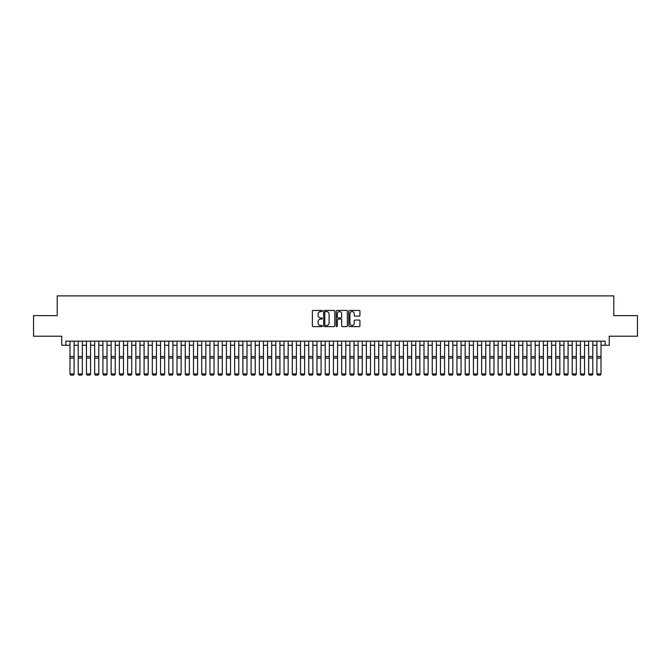 <?xml version="1.0" encoding="UTF-8"?>
<svg xmlns="http://www.w3.org/2000/svg" width="671" height="671" viewBox="0 0 671 671"><rect width="100%" height="100%" fill="white"/><g stroke="black" fill="none" stroke-linecap="round" stroke-linejoin="round"><path stroke-width="1.01" d="M322.323 311.009A0.562 0.562 0 0 0 321.761 310.438L313.172 310.438A0.805 0.805 0 0 0 312.367 311.252L312.367 325.796A0.805 0.805 0 0 0 313.172 326.601L321.761 326.601A0.562 0.562 0 0 0 322.323 326.039A0.562 0.562 0 0 0 321.761 325.469L320.654 325.469A2.583 2.583 0 0 1 318.062 322.885L318.062 321.669A2.583 2.583 0 0 1 320.654 319.086L321.761 319.086A0.562 0.562 0 0 0 322.323 318.524A0.562 0.562 0 0 0 321.761 317.953L320.654 317.953A2.583 2.583 0 0 1 318.062 315.37L318.062 314.154A2.583 2.583 0 0 1 320.654 311.57L321.761 311.57A0.562 0.562 0 0 0 322.323 311.009M359.119 316.133A0.805 0.805 0 0 0 359.924 315.328L359.924 311.252A0.805 0.805 0 0 0 359.119 310.438L349.583 310.438A0.805 0.805 0 0 0 348.777 311.252L348.777 325.796A0.805 0.805 0 0 0 349.583 326.601L359.119 326.601A0.805 0.805 0 0 0 359.924 325.796L359.924 320.864A0.805 0.805 0 0 0 359.119 320.059L355.034 320.059A0.805 0.805 0 0 0 354.229 320.864L354.229 323.313A2.164 2.164 0 0 1 352.065 325.469A2.164 2.164 0 0 1 349.901 323.313L349.901 313.734A2.164 2.164 0 0 1 352.065 311.57A2.164 2.164 0 0 1 354.229 313.734L354.229 315.328A0.805 0.805 0 0 0 355.034 316.133L359.119 316.133M65.867 345.28L65.867 341.162L605.133 341.162L605.133 345.28L609.251 345.28L609.251 336.221L637.45 336.221L637.45 315.638L613.78 315.638L613.78 295.877L57.22 295.877L57.22 315.638L33.55 315.638L33.55 336.221L61.749 336.221L61.749 345.28L69.985 345.28M334.795 311.252A0.805 0.805 0 0 0 333.982 310.438L324.445 310.438A0.805 0.805 0 0 0 323.64 311.252L323.64 325.796A0.805 0.805 0 0 0 324.445 326.601L333.982 326.601A0.805 0.805 0 0 0 334.795 325.796L334.795 311.252M337.018 310.438L346.555 310.438A0.805 0.805 0 0 1 347.36 311.252L347.36 325.796A0.805 0.805 0 0 1 346.555 326.601L342.47 326.601A0.805 0.805 0 0 1 341.665 325.796L341.665 319.891A0.805 0.805 0 0 0 340.851 319.086L338.15 319.086A0.805 0.805 0 0 0 337.337 319.891L337.337 326.039A0.562 0.562 0 0 1 336.775 326.601A0.562 0.562 0 0 1 336.205 326.039L336.205 311.252A0.805 0.805 0 0 1 337.018 310.438M74.095 345.28L78.213 345.28M82.332 345.28L86.45 345.28M90.568 345.28L94.678 345.28M98.796 345.28L102.915 345.28M107.033 345.28L111.151 345.28M115.261 345.28L119.379 345.28M123.498 345.28L127.616 345.28M131.734 345.28L135.844 345.28M139.962 345.28L144.08 345.28M148.199 345.28L152.317 345.28M156.427 345.28L160.545 345.28M164.663 345.28L168.782 345.28M172.892 345.28L177.01 345.28M181.128 345.28L185.246 345.28M189.365 345.28L193.474 345.28M197.593 345.28L201.711 345.28M205.829 345.28L209.948 345.28M214.057 345.28L218.176 345.28M222.294 345.28L226.412 345.28M230.53 345.28L234.64 345.28M238.759 345.28L242.877 345.28M246.995 345.28L251.113 345.28M255.223 345.28L259.341 345.28M263.46 345.28L267.578 345.28M271.696 345.28L275.806 345.28M279.924 345.28L284.043 345.28M288.161 345.28L292.279 345.28M296.389 345.28L300.507 345.28M304.626 345.28L308.744 345.28M312.862 345.28L316.972 345.28M321.09 345.28L325.209 345.28M329.327 345.28L333.445 345.28M337.555 345.28L341.673 345.28M345.791 345.28L349.91 345.28M354.028 345.28L358.138 345.28M362.256 345.28L366.374 345.28M370.493 345.28L374.611 345.28M378.721 345.28L382.839 345.28M386.957 345.28L391.076 345.28M395.194 345.28L399.304 345.28M403.422 345.28L407.54 345.28M411.659 345.28L415.777 345.28M419.887 345.28L424.005 345.28M428.123 345.28L432.241 345.28M436.36 345.28L440.47 345.28M444.588 345.28L448.706 345.28M452.824 345.28L456.943 345.28M461.052 345.28L465.171 345.28M469.289 345.28L473.407 345.28M477.526 345.28L481.635 345.28M485.754 345.28L489.872 345.28M493.99 345.28L498.108 345.28M502.218 345.28L506.337 345.28M510.455 345.28L514.573 345.28M518.683 345.28L522.801 345.28M526.92 345.28L531.038 345.28M535.156 345.28L539.266 345.28M543.384 345.28L547.502 345.28M551.621 345.28L555.739 345.28M559.849 345.28L563.967 345.28M568.085 345.28L572.204 345.28M576.322 345.28L580.432 345.28M584.55 345.28L588.668 345.28M592.787 345.28L596.905 345.28M601.015 345.28L605.133 345.28M325.334 311.57A0.562 0.562 0 0 0 324.772 312.132L324.772 324.907A0.562 0.562 0 0 0 325.334 325.469L326.509 325.469A2.583 2.583 0 0 0 329.092 322.885L329.092 314.154A2.583 2.583 0 0 0 326.509 311.57L325.334 311.57M341.665 313.776A2.164 2.164 0 0 0 339.501 311.612A2.164 2.164 0 0 0 337.337 313.776L337.337 317.148A0.805 0.805 0 0 0 338.15 317.953L340.851 317.953A0.805 0.805 0 0 0 341.665 317.148L341.665 313.776M74.095 341.162L74.095 374.099L73.483 375.123L70.598 375.064L73.483 375.123M70.598 375.123L69.985 373.948L74.095 373.948L73.483 375.064M69.985 341.162L69.985 373.948L70.598 375.064M82.332 341.162L82.332 374.099L81.711 375.123L78.834 375.064L81.711 375.123M78.834 375.123L78.213 373.948L82.332 373.948L81.711 375.064M78.213 341.162L78.213 373.948L78.834 375.064M90.568 341.162L90.568 374.099L89.948 375.123L87.062 375.064L89.948 375.123M87.062 375.123L86.45 373.948L90.568 373.948L89.948 375.064M86.45 341.162L86.45 373.948L87.062 375.064M98.796 341.162L98.796 374.099L98.184 375.123L95.299 375.064L98.184 375.123M95.299 375.123L94.678 373.948L98.796 373.948L98.184 375.064M94.678 341.162L94.678 373.948L95.299 375.064M107.033 341.162L107.033 374.099L106.412 375.123L103.535 375.064L106.412 375.123M103.535 375.123L102.915 373.948L107.033 373.948L106.412 375.064M102.915 341.162L102.915 373.948L103.535 375.064M115.261 341.162L115.261 374.099L114.649 375.123L111.763 375.064L114.649 375.123M111.763 375.123L111.151 373.948L115.261 373.948L114.649 375.064M111.151 341.162L111.151 373.948L111.763 375.064M123.498 341.162L123.498 374.099L122.877 375.123L120 375.064L122.877 375.123M120 375.123L119.379 373.948L123.498 373.948L122.877 375.064M119.379 341.162L119.379 373.948L120 375.064M131.734 341.162L131.734 374.099L131.113 375.123L128.228 375.064L131.113 375.123M128.228 375.123L127.616 373.948L131.734 373.948L131.113 375.064M127.616 341.162L127.616 373.948L128.228 375.064M139.962 341.162L139.962 374.099L139.342 375.123L136.465 375.064L139.342 375.123M136.465 375.123L135.844 373.948L139.962 373.948L139.342 375.064M135.844 341.162L135.844 373.948L136.465 375.064M148.199 341.162L148.199 374.099L147.578 375.123L144.701 375.064L147.578 375.123M144.701 375.123L144.08 373.948L148.199 373.948L147.578 375.064M144.08 341.162L144.08 373.948L144.701 375.064M156.427 341.162L156.427 374.099L155.815 375.123L152.929 375.064L155.815 375.123M152.929 375.123L152.317 373.948L156.427 373.948L155.815 375.064M152.317 341.162L152.317 373.948L152.929 375.064M164.663 341.162L164.663 374.099L164.043 375.123L161.166 375.064L164.043 375.123M161.166 375.123L160.545 373.948L164.663 373.948L164.043 375.064M160.545 341.162L160.545 373.948L161.166 375.064M172.892 341.162L172.892 374.099L172.279 375.123L169.394 375.064L172.279 375.123M169.394 375.123L168.782 373.948L172.892 373.948L172.279 375.064M168.782 341.162L168.782 373.948L169.394 375.064M181.128 341.162L181.128 374.099L180.507 375.123L177.63 375.064L180.507 375.123M177.63 375.123L177.01 373.948L181.128 373.948L180.507 375.064M177.01 341.162L177.01 373.948L177.63 375.064M189.365 341.162L189.365 374.099L188.744 375.123L185.867 375.064L188.744 375.123M185.867 375.123L185.246 373.948L189.365 373.948L188.744 375.064M185.246 341.162L185.246 373.948L185.867 375.064M197.593 341.162L197.593 374.099L196.98 375.123L194.095 375.064L196.98 375.123M194.095 375.123L193.474 373.948L197.593 373.948L196.98 375.064M193.474 341.162L193.474 373.948L194.095 375.064M205.829 341.162L205.829 374.099L205.209 375.123L202.332 375.064L205.209 375.123M202.332 375.123L201.711 373.948L205.829 373.948L205.209 375.064M201.711 341.162L201.711 373.948L202.332 375.064M214.057 341.162L214.057 374.099L213.445 375.123L210.56 375.064L213.445 375.123M210.56 375.123L209.948 373.948L214.057 373.948L213.445 375.064M209.948 341.162L209.948 373.948L210.56 375.064M222.294 341.162L222.294 374.099L221.673 375.123L218.796 375.064L221.673 375.123M218.796 375.123L218.176 373.948L222.294 373.948L221.673 375.064M218.176 341.162L218.176 373.948L218.796 375.064M230.53 341.162L230.53 374.099L229.91 375.123L227.024 375.064L229.91 375.123M227.024 375.123L226.412 373.948L230.53 373.948L229.91 375.064M226.412 341.162L226.412 373.948L227.024 375.064M238.759 341.162L238.759 374.099L238.146 375.123L235.261 375.064L238.146 375.123M235.261 375.123L234.64 373.948L238.759 373.948L238.146 375.064M234.64 341.162L234.64 373.948L235.261 375.064M246.995 341.162L246.995 374.099L246.374 375.123L243.498 375.064L246.374 375.123M243.498 375.123L242.877 373.948L246.995 373.948L246.374 375.064M242.877 341.162L242.877 373.948L243.498 375.064M255.223 341.162L255.223 374.099L254.611 375.123L251.726 375.064L254.611 375.123M251.726 375.123L251.113 373.948L255.223 373.948L254.611 375.064M251.113 341.162L251.113 373.948L251.726 375.064M263.46 341.162L263.46 374.099L262.839 375.123L259.962 375.064L262.839 375.123M259.962 375.123L259.341 373.948L263.46 373.948L262.839 375.064M259.341 341.162L259.341 373.948L259.962 375.064M271.696 341.162L271.696 374.099L271.076 375.123L268.19 375.064L271.076 375.123M268.19 375.123L267.578 373.948L271.696 373.948L271.076 375.064M267.578 341.162L267.578 373.948L268.19 375.064M279.924 341.162L279.924 374.099L279.312 375.123L276.427 375.064L279.312 375.123M276.427 375.123L275.806 373.948L279.924 373.948L279.312 375.064M275.806 341.162L275.806 373.948L276.427 375.064M288.161 341.162L288.161 374.099L287.54 375.123L284.663 375.064L287.54 375.123M284.663 375.123L284.043 373.948L288.161 373.948L287.54 375.064M284.043 341.162L284.043 373.948L284.663 375.064M296.389 341.162L296.389 374.099L295.777 375.123L292.892 375.064L295.777 375.123M292.892 375.123L292.279 373.948L296.389 373.948L295.777 375.064M292.279 341.162L292.279 373.948L292.892 375.064M304.626 341.162L304.626 374.099L304.005 375.123L301.128 375.064L304.005 375.123M301.128 375.123L300.507 373.948L304.626 373.948L304.005 375.064M300.507 341.162L300.507 373.948L301.128 375.064M312.862 341.162L312.862 374.099L312.241 375.123L309.356 375.064L312.241 375.123M309.356 375.123L308.744 373.948L312.862 373.948L312.241 375.064M308.744 341.162L308.744 373.948L309.356 375.064M321.09 341.162L321.09 374.099L320.478 375.123L317.593 375.064L320.478 375.123M317.593 375.123L316.972 373.948L321.09 373.948L320.478 375.064M316.972 341.162L316.972 373.948L317.593 375.064M329.327 341.162L329.327 374.099L328.706 375.123L325.829 375.064L328.706 375.123M325.829 375.123L325.209 373.948L329.327 373.948L328.706 375.064M325.209 341.162L325.209 373.948L325.829 375.064M337.555 341.162L337.555 374.099L336.943 375.123L334.057 375.064L336.943 375.123M334.057 375.123L333.445 373.948L337.555 373.948L336.943 375.064M333.445 341.162L333.445 373.948L334.057 375.064M345.791 341.162L345.791 374.099L345.171 375.123L342.294 375.064L345.171 375.123M342.294 375.123L341.673 373.948L345.791 373.948L345.171 375.064M341.673 341.162L341.673 373.948L342.294 375.064M354.028 341.162L354.028 374.099L353.407 375.123L350.522 375.064L353.407 375.123M350.522 375.123L349.91 373.948L354.028 373.948L353.407 375.064M349.91 341.162L349.91 373.948L350.522 375.064M362.256 341.162L362.256 374.099L361.644 375.123L358.759 375.064L361.644 375.123M358.759 375.123L358.138 373.948L362.256 373.948L361.644 375.064M358.138 341.162L358.138 373.948L358.759 375.064M370.493 341.162L370.493 374.099L369.872 375.123L366.995 375.064L369.872 375.123M366.995 375.123L366.374 373.948L370.493 373.948L369.872 375.064M366.374 341.162L366.374 373.948L366.995 375.064M378.721 341.162L378.721 374.099L378.108 375.123L375.223 375.064L378.108 375.123M375.223 375.123L374.611 373.948L378.721 373.948L378.108 375.064M374.611 341.162L374.611 373.948L375.223 375.064M386.957 341.162L386.957 374.099L386.337 375.123L383.46 375.064L386.337 375.123M383.46 375.123L382.839 373.948L386.957 373.948L386.337 375.064M382.839 341.162L382.839 373.948L383.46 375.064M395.194 341.162L395.194 374.099L394.573 375.123L391.688 375.064L394.573 375.123M391.688 375.123L391.076 373.948L395.194 373.948L394.573 375.064M391.076 341.162L391.076 373.948L391.688 375.064M403.422 341.162L403.422 374.099L402.81 375.123L399.924 375.064L402.81 375.123M399.924 375.123L399.304 373.948L403.422 373.948L402.81 375.064M399.304 341.162L399.304 373.948L399.924 375.064M411.659 341.162L411.659 374.099L411.038 375.123L408.161 375.064L411.038 375.123M408.161 375.123L407.54 373.948L411.659 373.948L411.038 375.064M407.54 341.162L407.54 373.948L408.161 375.064M419.887 341.162L419.887 374.099L419.274 375.123L416.389 375.064L419.274 375.123M416.389 375.123L415.777 373.948L419.887 373.948L419.274 375.064M415.777 341.162L415.777 373.948L416.389 375.064M428.123 341.162L428.123 374.099L427.502 375.123L424.626 375.064L427.502 375.123M424.626 375.123L424.005 373.948L428.123 373.948L427.502 375.064M424.005 341.162L424.005 373.948L424.626 375.064M436.36 341.162L436.36 374.099L435.739 375.123L432.854 375.064L435.739 375.123M432.854 375.123L432.241 373.948L436.36 373.948L435.739 375.064M432.241 341.162L432.241 373.948L432.854 375.064M444.588 341.162L444.588 374.099L443.976 375.123L441.09 375.064L443.976 375.123M441.09 375.123L440.47 373.948L444.588 373.948L443.976 375.064M440.47 341.162L440.47 373.948L441.09 375.064M452.824 341.162L452.824 374.099L452.204 375.123L449.327 375.064L452.204 375.123M449.327 375.123L448.706 373.948L452.824 373.948L452.204 375.064M448.706 341.162L448.706 373.948L449.327 375.064M461.052 341.162L461.052 374.099L460.44 375.123L457.555 375.064L460.44 375.123M457.555 375.123L456.943 373.948L461.052 373.948L460.44 375.064M456.943 341.162L456.943 373.948L457.555 375.064M469.289 341.162L469.289 374.099L468.668 375.123L465.791 375.064L468.668 375.123M465.791 375.123L465.171 373.948L469.289 373.948L468.668 375.064M465.171 341.162L465.171 373.948L465.791 375.064M477.526 341.162L477.526 374.099L476.905 375.123L474.02 375.064L476.905 375.123M474.02 375.123L473.407 373.948L477.526 373.948L476.905 375.064M473.407 341.162L473.407 373.948L474.02 375.064M485.754 341.162L485.754 374.099L485.133 375.123L482.256 375.064L485.133 375.123M482.256 375.123L481.635 373.948L485.754 373.948L485.133 375.064M481.635 341.162L481.635 373.948L482.256 375.064M493.99 341.162L493.99 374.099L493.37 375.123L490.493 375.064L493.37 375.123M490.493 375.123L489.872 373.948L493.99 373.948L493.37 375.064M489.872 341.162L489.872 373.948L490.493 375.064M502.218 341.162L502.218 374.099L501.606 375.123L498.721 375.064L501.606 375.123M498.721 375.123L498.108 373.948L502.218 373.948L501.606 375.064M498.108 341.162L498.108 373.948L498.721 375.064M510.455 341.162L510.455 374.099L509.834 375.123L506.957 375.064L509.834 375.123M506.957 375.123L506.337 373.948L510.455 373.948L509.834 375.064M506.337 341.162L506.337 373.948L506.957 375.064M518.683 341.162L518.683 374.099L518.071 375.123L515.185 375.064L518.071 375.123M515.185 375.123L514.573 373.948L518.683 373.948L518.071 375.064M514.573 341.162L514.573 373.948L515.185 375.064M526.92 341.162L526.92 374.099L526.299 375.123L523.422 375.064L526.299 375.123M523.422 375.123L522.801 373.948L526.92 373.948L526.299 375.064M522.801 341.162L522.801 373.948L523.422 375.064M535.156 341.162L535.156 374.099L534.535 375.123L531.658 375.064L534.535 375.123M531.658 375.123L531.038 373.948L535.156 373.948L534.535 375.064M531.038 341.162L531.038 373.948L531.658 375.064M543.384 341.162L543.384 374.099L542.772 375.123L539.887 375.064L542.772 375.123M539.887 375.123L539.266 373.948L543.384 373.948L542.772 375.064M539.266 341.162L539.266 373.948L539.887 375.064M551.621 341.162L551.621 374.099L551 375.123L548.123 375.064L551 375.123M548.123 375.123L547.502 373.948L551.621 373.948L551 375.064M547.502 341.162L547.502 373.948L548.123 375.064M559.849 341.162L559.849 374.099L559.237 375.123L556.351 375.064L559.237 375.123M556.351 375.123L555.739 373.948L559.849 373.948L559.237 375.064M555.739 341.162L555.739 373.948L556.351 375.064M568.085 341.162L568.085 374.099L567.465 375.123L564.588 375.064L567.465 375.123M564.588 375.123L563.967 373.948L568.085 373.948L567.465 375.064M563.967 341.162L563.967 373.948L564.588 375.064M576.322 341.162L576.322 374.099L575.701 375.123L572.816 375.064L575.701 375.123M572.816 375.123L572.204 373.948L576.322 373.948L575.701 375.064M572.204 341.162L572.204 373.948L572.816 375.064M584.55 341.162L584.55 374.099L583.938 375.123L581.052 375.064L583.938 375.123M581.052 375.123L580.432 373.948L584.55 373.948L583.938 375.064M580.432 341.162L580.432 373.948L581.052 375.064M592.787 341.162L592.787 374.099L592.166 375.123L589.289 375.064L592.166 375.123M589.289 375.123L588.668 373.948L592.787 373.948L592.166 375.064M588.668 341.162L588.668 373.948L589.289 375.064M601.015 341.162L601.015 374.099L600.402 375.123L597.517 375.064L600.402 375.123M597.517 375.123L596.905 373.948L601.015 373.948L600.402 375.064M596.905 341.162L596.905 373.948L597.517 375.064M74.095 356.527L69.985 356.527M74.095 358.088L69.985 358.088M82.332 356.527L78.213 356.527M82.332 358.088L78.213 358.088M90.568 356.527L86.45 356.527M90.568 358.088L86.45 358.088M98.796 356.527L94.678 356.527M98.796 358.088L94.678 358.088M107.033 356.527L102.915 356.527M107.033 358.088L102.915 358.088M115.261 356.527L111.151 356.527M115.261 358.088L111.151 358.088M123.498 356.527L119.379 356.527M123.498 358.088L119.379 358.088M131.734 356.527L127.616 356.527M131.734 358.088L127.616 358.088M139.962 356.527L135.844 356.527M139.962 358.088L135.844 358.088M148.199 356.527L144.08 356.527M148.199 358.088L144.08 358.088M156.427 356.527L152.317 356.527M156.427 358.088L152.317 358.088M164.663 356.527L160.545 356.527M164.663 358.088L160.545 358.088M172.892 356.527L168.782 356.527M172.892 358.088L168.782 358.088M181.128 356.527L177.01 356.527M181.128 358.088L177.01 358.088M189.365 356.527L185.246 356.527M189.365 358.088L185.246 358.088M197.593 356.527L193.474 356.527M197.593 358.088L193.474 358.088M205.829 356.527L201.711 356.527M205.829 358.088L201.711 358.088M214.057 356.527L209.948 356.527M214.057 358.088L209.948 358.088M222.294 356.527L218.176 356.527M222.294 358.088L218.176 358.088M230.53 356.527L226.412 356.527M230.53 358.088L226.412 358.088M238.759 356.527L234.64 356.527M238.759 358.088L234.64 358.088M246.995 356.527L242.877 356.527M246.995 358.088L242.877 358.088M255.223 356.527L251.113 356.527M255.223 358.088L251.113 358.088M263.46 356.527L259.341 356.527M263.46 358.088L259.341 358.088M271.696 356.527L267.578 356.527M271.696 358.088L267.578 358.088M279.924 356.527L275.806 356.527M279.924 358.088L275.806 358.088M288.161 356.527L284.043 356.527M288.161 358.088L284.043 358.088M296.389 356.527L292.279 356.527M296.389 358.088L292.279 358.088M304.626 356.527L300.507 356.527M304.626 358.088L300.507 358.088M312.862 356.527L308.744 356.527M312.862 358.088L308.744 358.088M321.09 356.527L316.972 356.527M321.09 358.088L316.972 358.088M329.327 356.527L325.209 356.527M329.327 358.088L325.209 358.088M337.555 356.527L333.445 356.527M337.555 358.088L333.445 358.088M345.791 356.527L341.673 356.527M345.791 358.088L341.673 358.088M354.028 356.527L349.91 356.527M354.028 358.088L349.91 358.088M362.256 356.527L358.138 356.527M362.256 358.088L358.138 358.088M370.493 356.527L366.374 356.527M370.493 358.088L366.374 358.088M378.721 356.527L374.611 356.527M378.721 358.088L374.611 358.088M386.957 356.527L382.839 356.527M386.957 358.088L382.839 358.088M395.194 356.527L391.076 356.527M395.194 358.088L391.076 358.088M403.422 356.527L399.304 356.527M403.422 358.088L399.304 358.088M411.659 356.527L407.54 356.527M411.659 358.088L407.54 358.088M419.887 356.527L415.777 356.527M419.887 358.088L415.777 358.088M428.123 356.527L424.005 356.527M428.123 358.088L424.005 358.088M436.36 356.527L432.241 356.527M436.36 358.088L432.241 358.088M444.588 356.527L440.47 356.527M444.588 358.088L440.47 358.088M452.824 356.527L448.706 356.527M452.824 358.088L448.706 358.088M461.052 356.527L456.943 356.527M461.052 358.088L456.943 358.088M469.289 356.527L465.171 356.527M469.289 358.088L465.171 358.088M477.526 356.527L473.407 356.527M477.526 358.088L473.407 358.088M485.754 356.527L481.635 356.527M485.754 358.088L481.635 358.088M493.99 356.527L489.872 356.527M493.99 358.088L489.872 358.088M502.218 356.527L498.108 356.527M502.218 358.088L498.108 358.088M510.455 356.527L506.337 356.527M510.455 358.088L506.337 358.088M518.683 356.527L514.573 356.527M518.683 358.088L514.573 358.088M526.92 356.527L522.801 356.527M526.92 358.088L522.801 358.088M535.156 356.527L531.038 356.527M535.156 358.088L531.038 358.088M543.384 356.527L539.266 356.527M543.384 358.088L539.266 358.088M551.621 356.527L547.502 356.527M551.621 358.088L547.502 358.088M559.849 356.527L555.739 356.527M559.849 358.088L555.739 358.088M568.085 356.527L563.967 356.527M568.085 358.088L563.967 358.088M576.322 356.527L572.204 356.527M576.322 358.088L572.204 358.088M584.55 356.527L580.432 356.527M584.55 358.088L580.432 358.088M592.787 356.527L588.668 356.527M592.787 358.088L588.668 358.088M601.015 356.527L596.905 356.527M601.015 358.088L596.905 358.088"/></g></svg>
